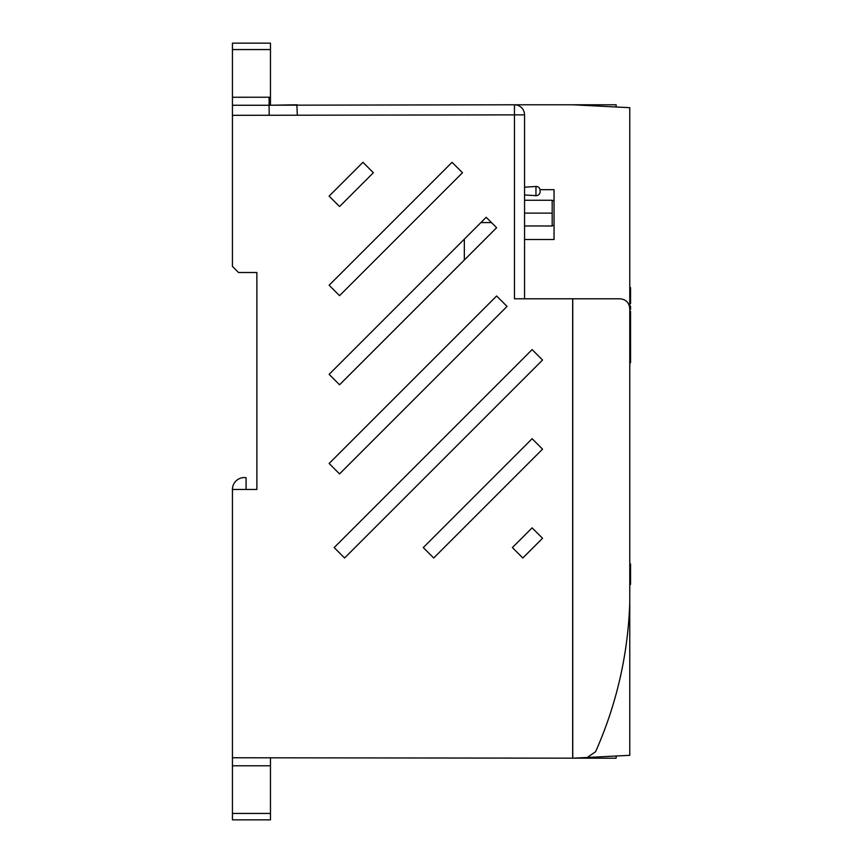 <?xml version="1.0" encoding="UTF-8"?>
<svg xmlns="http://www.w3.org/2000/svg" width="863" height="863" viewBox="0 0 863 863"><rect width="100%" height="100%" fill="white"/><g stroke="black" fill="none" stroke-linecap="round" stroke-linejoin="round"><path stroke-width="1.29" d="M540.076 191.791A3.884 3.884 0 0 1 535.955 195.664L535.955 186.473A3.884 3.884 0 0 1 540.076 190.345L540.076 191.791M524.553 187.185L535.955 186.473M524.553 194.952L535.955 195.664M587.218 757.477L595.589 751.738C616.667 704.165 628.059 654.37 629.774 602.352L629.774 308.49C629.159 302.643 625.923 299.407 620.076 298.792L572.676 298.792L572.676 758.221L587.218 757.477L572.978 758.21M582.331 757.725L629.774 755.319L629.774 107.681L572.676 104.779L514.467 104.779L514.467 114.865L232.438 115.318L232.438 266.43L238.544 272.514L256.872 272.514L256.872 489.44L232.438 489.44L232.438 757.768L616.117 758.221L616.117 756.01M524.553 298.792L524.553 114.865L514.467 114.865L514.467 298.792L572.676 298.792M630.551 362.816L629.774 362.072M532.115 527.843L512.385 547.574L522.816 557.994L542.547 538.264L532.115 527.843M542.547 449.148L532.115 438.717L423.269 547.574L433.701 557.994L542.547 449.148M334.154 547.574L344.574 557.994L542.547 360.033L532.115 349.601L334.154 547.574M329.127 463.474L339.558 473.906L507.045 306.408L496.613 295.987L329.127 463.474M329.127 374.359L339.558 384.779L496.613 227.724L486.193 217.293L329.127 374.359M462.482 172.74L452.061 162.309L329.127 285.243L339.558 295.664L462.482 172.74M373.366 172.74L362.945 162.309L329.127 196.117L339.558 206.548L373.366 172.74M572.676 104.779L616.117 104.779L616.117 106.99M232.438 115.318L232.438 97.249L270.464 97.228L270.464 105.21L514.467 104.779A10.086 10.086 0 0 1 524.553 114.865M256.872 477.584L256.872 489.44M232.438 97.249L232.438 43.15L270.464 43.15L270.464 49.558L232.438 49.558M297.293 114.865L296.883 104.79M270.464 757.79L270.464 819.85L232.438 819.85L232.438 757.768M572.762 758.221L572.762 298.792M464.337 239.148L464.337 260M480.918 222.578L491.468 222.578M524.553 213.118L552.18 213.118L552.18 200.259L524.553 200.259M552.18 213.118L552.18 225.977L524.553 225.977M524.553 239.504L554.046 239.504L554.046 189.677L540.022 189.677M297.206 104.79L269.094 105.254L269.18 115.318M629.774 584.38L630.551 584.38L629.774 584.38L630.551 584.38L630.551 563.949L629.774 563.949M630.551 564.208L629.774 564.208M630.551 568.199L629.774 568.199M630.551 573.248L629.774 573.248M630.551 578.793L629.774 578.793M270.464 97.228L270.464 49.558M269.094 97.249L269.094 105.254L232.438 105.254M246.084 489.44L246.084 477.714A11.855 11.855 0 0 0 232.438 489.44M630.551 362.072L630.551 311.392L629.774 311.392M630.551 358.555L629.774 358.555M630.551 346.775L629.774 346.775M630.551 329.407L629.774 329.407M630.551 343.032L629.774 343.032M630.551 346.009L629.774 346.009M629.774 289.58L630.551 289.58L630.551 303.593L629.774 303.593M630.551 289.58L630.551 287.649L629.774 287.649M630.551 287.886L629.774 287.886M630.551 290.874L629.774 290.874M630.551 295.793L629.774 295.793M630.551 300.691L629.774 300.691M629.774 306.311L630.551 306.311L630.551 309.418L629.774 309.418M630.551 334.93L630.551 348.264M630.562 348.264L630.551 361.597M554.046 200.604L552.18 200.604M554.046 225.588L552.18 225.588M270.464 765.783L232.438 765.783M270.464 813.442L232.438 813.442"/></g></svg>
